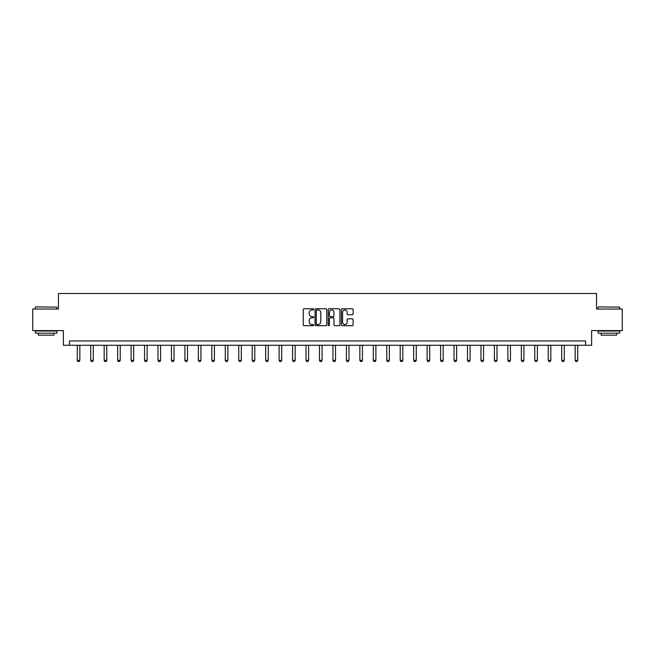 <?xml version="1.0" encoding="UTF-8"?>
<svg xmlns="http://www.w3.org/2000/svg" width="655" height="655" viewBox="0 0 655 655"><rect width="100%" height="100%" fill="white"/><g stroke="black" fill="none" stroke-linecap="round" stroke-linejoin="round"><path stroke-width="0.98" d="M313.696 309.348A0.589 0.589 0 0 0 313.106 308.759L304.108 308.759A0.843 0.843 0 0 0 303.265 309.602L303.265 324.847A0.843 0.843 0 0 0 304.108 325.691L313.106 325.691A0.589 0.589 0 0 0 313.696 325.101A0.589 0.589 0 0 0 313.106 324.512L311.944 324.512A2.71 2.71 0 0 1 309.234 321.802L309.234 320.532A2.71 2.71 0 0 1 311.944 317.822L313.106 317.822A0.589 0.589 0 0 0 313.696 317.225A0.589 0.589 0 0 0 313.106 316.635L311.944 316.635A2.71 2.71 0 0 1 309.234 313.925L309.234 312.656A2.71 2.71 0 0 1 311.944 309.946L313.106 309.946A0.589 0.589 0 0 0 313.696 309.348M352.243 314.727A0.843 0.843 0 0 0 353.094 313.884L353.094 309.602A0.843 0.843 0 0 0 352.243 308.759L342.254 308.759A0.843 0.843 0 0 0 341.411 309.602L341.411 324.847A0.843 0.843 0 0 0 342.254 325.691L352.243 325.691A0.843 0.843 0 0 0 353.094 324.847L353.094 319.681A0.843 0.843 0 0 0 352.243 318.838L347.969 318.838A0.843 0.843 0 0 0 347.125 319.681L347.125 322.244A2.268 2.268 0 0 1 344.857 324.512A2.268 2.268 0 0 1 342.59 322.244L342.59 312.206A2.268 2.268 0 0 1 344.857 309.946A2.268 2.268 0 0 1 347.125 312.206L347.125 313.884A0.843 0.843 0 0 0 347.969 314.727L352.243 314.727M585.586 345.259L591.629 345.259L591.629 330.595L622.25 330.595L622.25 309.029L596.541 309.029L596.541 293.505L58.459 293.505L58.459 309.029L32.75 309.029L32.75 330.595L63.371 330.595L63.371 345.259L585.586 345.259L585.586 340.944L69.414 340.944L69.414 345.259M326.763 309.602A0.843 0.843 0 0 0 325.912 308.759L315.923 308.759A0.843 0.843 0 0 0 315.071 309.602L315.071 324.847A0.843 0.843 0 0 0 315.923 325.691L325.912 325.691A0.843 0.843 0 0 0 326.763 324.847L326.763 309.602M329.088 308.759L339.077 308.759A0.843 0.843 0 0 1 339.929 309.602L339.929 324.847A0.843 0.843 0 0 1 339.077 325.691L334.803 325.691A0.843 0.843 0 0 1 333.96 324.847L333.96 318.666A0.843 0.843 0 0 0 333.108 317.822L330.276 317.822A0.843 0.843 0 0 0 329.424 318.666L329.424 325.101A0.589 0.589 0 0 1 328.835 325.691A0.589 0.589 0 0 1 328.237 325.101L328.237 309.602A0.843 0.843 0 0 1 329.088 308.759M316.856 309.946A0.589 0.589 0 0 0 316.259 310.535L316.259 323.914A0.589 0.589 0 0 0 316.856 324.512L318.084 324.512A2.71 2.71 0 0 0 320.786 321.802L320.786 312.656A2.71 2.71 0 0 0 318.084 309.946L316.856 309.946M333.96 312.255A2.268 2.268 0 0 0 331.692 309.987A2.268 2.268 0 0 0 329.424 312.255L329.424 315.784A0.843 0.843 0 0 0 330.276 316.635L333.108 316.635A0.843 0.843 0 0 0 333.96 315.784L333.96 312.255M77.257 345.259L77.257 360.373L79.844 360.373L79.844 345.259M79.844 360.373L79.198 361.494L77.904 361.494L77.257 360.373M35.599 306.876L56.903 307.138L35.599 306.876M46.12 333.182L35.337 333.182L35.337 331.029L56.903 331.029L56.903 333.182L46.12 333.182M53.882 333.182L53.882 335.172L38.358 335.172L38.358 333.182M598.359 306.876L619.663 307.138L598.359 306.876M608.88 333.182L598.097 333.182L598.097 331.029L619.663 331.029L619.663 333.182L608.88 333.182M616.642 333.182L616.642 335.172L601.118 335.172L601.118 333.182M90.718 345.259L90.718 360.373L93.305 360.373L93.305 345.259M93.305 360.373L92.658 361.494L91.364 361.494L90.718 360.373M104.17 345.259L104.17 360.373L106.765 360.373L106.765 345.259M106.765 360.373L106.11 361.494L104.816 361.494L104.17 360.373M117.63 345.259L117.63 360.373L120.217 360.373L120.217 345.259M120.217 360.373L119.57 361.494L118.277 361.494L117.63 360.373M131.09 345.259L131.09 360.373L133.677 360.373L133.677 345.259M133.677 360.373L133.03 361.494L131.737 361.494L131.09 360.373M144.542 345.259L144.542 360.373L147.129 360.373L147.129 345.259M147.129 360.373L146.483 361.494L145.189 361.494L144.542 360.373M158.002 345.259L158.002 360.373L160.59 360.373L160.59 345.259M160.59 360.373L159.943 361.494L158.649 361.494L158.002 360.373M171.454 345.259L171.454 360.373L174.042 360.373L174.042 345.259M174.042 360.373L173.395 361.494L172.101 361.494L171.454 360.373M184.915 345.259L184.915 360.373L187.502 360.373L187.502 345.259M187.502 360.373L186.855 361.494L185.561 361.494L184.915 360.373M198.367 345.259L198.367 360.373L200.954 360.373L200.954 345.259M200.954 360.373L200.307 361.494L199.014 361.494L198.367 360.373M211.827 345.259L211.827 360.373L214.414 360.373L214.414 345.259M214.414 360.373L213.767 361.494L212.474 361.494L211.827 360.373M225.279 345.259L225.279 360.373L227.866 360.373L227.866 345.259M227.866 360.373L227.219 361.494L225.926 361.494L225.279 360.373M238.739 345.259L238.739 360.373L241.327 360.373L241.327 345.259M241.327 360.373L240.68 361.494L239.386 361.494L238.739 360.373M252.191 345.259L252.191 360.373L254.787 360.373L254.787 345.259M254.787 360.373L254.14 361.494L252.838 361.494L252.191 360.373M265.652 345.259L265.652 360.373L268.239 360.373L268.239 345.259M268.239 360.373L267.592 361.494L266.298 361.494L265.652 360.373M279.112 345.259L279.112 360.373L281.699 360.373L281.699 345.259M281.699 360.373L281.052 361.494L279.759 361.494L279.112 360.373M292.564 345.259L292.564 360.373L295.151 360.373L295.151 345.259M295.151 360.373L294.504 361.494L293.211 361.494L292.564 360.373M306.024 345.259L306.024 360.373L308.611 360.373L308.611 345.259M308.611 360.373L307.965 361.494L306.671 361.494L306.024 360.373M319.476 345.259L319.476 360.373L322.063 360.373L322.063 345.259M322.063 360.373L321.417 361.494L320.123 361.494L319.476 360.373M332.936 345.259L332.936 360.373L335.524 360.373L335.524 345.259M335.524 360.373L334.877 361.494L333.583 361.494L332.936 360.373M346.389 345.259L346.389 360.373L348.976 360.373L348.976 345.259M348.976 360.373L348.329 361.494L347.035 361.494L346.389 360.373M359.849 345.259L359.849 360.373L362.436 360.373L362.436 345.259M362.436 360.373L361.789 361.494L360.496 361.494L359.849 360.373M373.301 345.259L373.301 360.373L375.888 360.373L375.888 345.259M375.888 360.373L375.241 361.494L373.948 361.494L373.301 360.373M386.761 345.259L386.761 360.373L389.348 360.373L389.348 345.259M389.348 360.373L388.702 361.494L387.408 361.494L386.761 360.373M400.213 345.259L400.213 360.373L402.809 360.373L402.809 345.259M402.809 360.373L402.162 361.494L400.86 361.494L400.213 360.373M413.673 345.259L413.673 360.373L416.261 360.373L416.261 345.259M416.261 360.373L415.614 361.494L414.32 361.494L413.673 360.373M427.134 345.259L427.134 360.373L429.721 360.373L429.721 345.259M429.721 360.373L429.074 361.494L427.781 361.494L427.134 360.373M440.586 345.259L440.586 360.373L443.173 360.373L443.173 345.259M443.173 360.373L442.526 361.494L441.233 361.494L440.586 360.373M454.046 345.259L454.046 360.373L456.633 360.373L456.633 345.259M456.633 360.373L455.986 361.494L454.693 361.494L454.046 360.373M467.498 345.259L467.498 360.373L470.085 360.373L470.085 345.259M470.085 360.373L469.438 361.494L468.145 361.494L467.498 360.373M480.958 345.259L480.958 360.373L483.546 360.373L483.546 345.259M483.546 360.373L482.899 361.494L481.605 361.494L480.958 360.373M494.41 345.259L494.41 360.373L496.998 360.373L496.998 345.259M496.998 360.373L496.351 361.494L495.057 361.494L494.41 360.373M507.871 345.259L507.871 360.373L510.458 360.373L510.458 345.259M510.458 360.373L509.811 361.494L508.517 361.494L507.871 360.373M521.323 345.259L521.323 360.373L523.91 360.373L523.91 345.259M523.91 360.373L523.263 361.494L521.969 361.494L521.323 360.373M534.783 345.259L534.783 360.373L537.37 360.373L537.37 345.259M537.37 360.373L536.723 361.494L535.43 361.494L534.783 360.373M548.235 345.259L548.235 360.373L550.83 360.373L550.83 345.259M550.83 360.373L550.184 361.494L548.89 361.494L548.235 360.373M561.695 345.259L561.695 360.373L564.283 360.373L564.283 345.259M564.283 360.373L563.636 361.494L562.342 361.494L561.695 360.373M575.155 345.259L575.155 360.373L577.743 360.373L577.743 345.259M577.743 360.373L577.096 361.494L575.802 361.494L575.155 360.373M35.337 309.029L35.337 307.138M40.258 331.029L40.258 330.595M51.982 331.029L51.982 330.595M56.903 309.029L56.903 307.138M598.097 309.029L598.097 307.138M603.018 331.029L603.018 330.595M614.742 331.029L614.742 330.595M619.663 309.029L619.663 307.138"/></g></svg>

